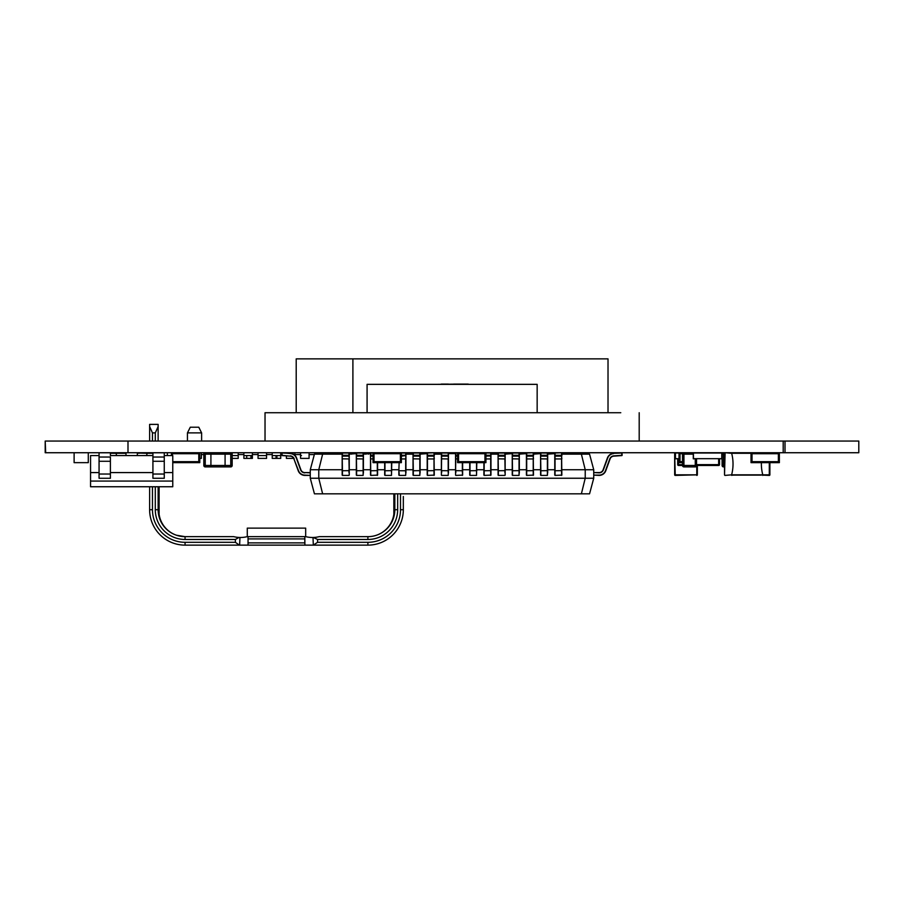 <?xml version="1.0" encoding="UTF-8"?>
<svg xmlns="http://www.w3.org/2000/svg" width="904" height="904" viewBox="0 0 904 904"><rect width="100%" height="100%" fill="white"/><g stroke="black" fill="none" stroke-linecap="round" stroke-linejoin="round"><path stroke-width="1.36" d="M45.2 452.734L45.2 441.062L45.2 452.734L858.8 452.734L858.8 441.062L858.8 452.734M45.2 441.062L45.686 452.734M45.686 441.062L783.203 441.062L783.203 452.734M783.203 441.062L785.011 441.062L785.011 452.734M785.011 441.062L858.8 441.062M88.287 453.718L88.287 462.656L88.287 452.734L88.287 462.656L74.117 462.656L74.117 452.734M140.753 452.734A1.412 1.412 90 0 1 141.6 453.017A1.412 1.412 90 0 0 140.753 452.734L140.753 453.017M145.77 453.017L141.024 452.757M380.109 452.734L380.109 453.718L374.019 453.718L374.019 461.661L374.019 453.718L400.382 453.718L400.382 461.661L374.019 461.661L380.109 461.661L380.109 462.656L373.024 462.656L373.024 452.734L370.504 453.04L370.504 458.836L373.024 458.938M413.026 454.147L405.941 454.147L405.941 453.04L405.941 472.86L405.76 452.768L401.376 452.757L401.376 462.656L380.109 462.656L380.109 461.661L394.28 461.661L394.28 462.656L394.28 461.661L400.382 461.661L400.382 453.718L394.28 453.718L394.28 452.734M232.17 452.734L232.17 465.481A1.412 1.412 90 0 1 230.757 466.905A1.412 1.412 -90 0 0 232.17 465.481L205.242 465.481L205.242 454.147L210.914 454.147L210.914 466.905L205.242 466.905A1.412 1.412 90 0 1 203.829 465.481L205.242 465.481L205.242 466.905L210.914 466.905L210.914 452.734L210.914 454.147L225.085 454.147L225.085 466.905L210.914 466.905L225.085 466.905L225.085 452.734L225.085 454.147L230.757 454.147L230.757 466.905L225.085 466.905L230.757 466.905M203.829 452.734L203.829 462.656M772.287 452.734L772.287 453.718L778.378 453.718L778.378 461.661L778.378 453.718L752.026 453.718L752.026 461.661L778.378 461.661L772.287 461.661L772.287 462.656L779.372 462.656L779.372 452.734M751.032 452.734L751.032 462.656L772.287 462.656L772.287 461.661L758.117 461.661L758.117 462.656L758.117 461.661L752.026 461.661L752.026 453.718L758.117 453.718L758.117 452.734M178.517 452.734L178.517 453.718L172.427 453.718L172.427 455.559L172.427 453.718L198.778 453.718L198.778 461.661L192.688 461.661L192.688 462.656L199.773 462.656L199.773 452.734M172.766 462.656L178.517 462.656L178.517 461.661L172.766 461.661L198.778 461.661L198.778 453.718L192.688 453.718L192.688 452.734M171.432 452.734L171.432 455.559M178.517 461.661L178.517 462.656L192.688 462.656L192.688 461.661L178.517 461.661M680.011 453.718L680.011 461.661L682.52 461.661L680.011 461.661L680.011 453.718L682.576 453.718L680.011 453.718M679.028 452.734L679.028 462.656L682.52 462.656M478.849 452.734L478.849 453.718L484.939 453.718L484.939 461.661L484.939 453.718L458.577 453.718L458.577 461.661L484.939 461.661L478.849 461.661L478.849 462.656L485.934 462.656L485.934 452.734L490.691 452.757L490.974 475.12L484.171 475.402L484.171 462.656M455.548 475.12L455.831 452.757L457.582 452.757L457.582 462.656L478.849 462.656L478.849 461.661L464.667 461.661L464.667 462.656L464.667 461.661L458.577 461.661L458.577 453.718L464.667 453.718L464.667 452.734M700.656 465.481L696.69 465.481A1.412 1.412 90 0 1 695.266 466.905L683.932 466.905A1.412 1.412 90 0 1 682.52 465.481L678.554 465.481A0.847 0.847 90 0 1 677.695 464.633L677.695 458.825L677.695 464.633L678.554 464.633L678.554 465.481M677.808 458.678L675.288 458.825L675.288 452.734M679.028 458.678L675.435 458.678L675.435 453.017L679.028 453.017M696.543 465.481L718.657 465.481L696.543 465.481A0.847 0.847 90 0 1 695.696 464.633L695.696 458.825L695.696 464.633L696.543 464.633L696.543 465.481L718.657 465.481A0.847 0.847 -90 0 0 719.505 464.633L719.505 458.825L719.505 464.633A0.847 0.847 90 0 1 718.657 465.481A0.847 0.847 -90 0 0 719.505 464.633L719.505 458.825L719.505 464.633L719.505 458.825L719.505 464.633L719.505 458.825L719.505 464.633L696.543 464.633L696.543 458.678M721.923 452.734L721.923 458.825L721.923 452.734L721.923 458.825L719.392 458.678M718.657 458.678L718.657 465.481A0.847 0.847 -90 0 0 719.505 464.633L719.505 458.825L719.505 464.633M695.809 458.678L693.289 458.825L693.289 452.734M721.776 458.678L693.436 458.678L693.436 453.017L721.776 453.017L721.776 458.678L721.776 453.017M683.932 466.905L683.932 452.734A1.412 1.412 -90 0 0 682.52 454.147L682.52 465.481L695.266 465.481L695.266 466.905A1.412 1.412 90 0 0 696.69 465.481A1.412 1.412 90 0 1 695.266 466.905A1.412 1.412 90 0 0 696.69 465.481L695.266 465.481L695.266 458.825M230.757 452.734L230.757 454.147L232.17 454.147A1.412 1.412 90 0 0 230.757 452.734A1.412 1.412 90 0 1 232.17 454.147L232.17 465.481M203.829 454.147L205.242 454.147L205.242 452.734A1.412 1.412 -90 0 0 203.829 454.147L203.829 465.481M731.585 453.017L751.032 453.017M758.117 453.017L762.739 453.299A42.522 42.522 -90 0 0 762.626 453.718M761.394 462.656A42.522 42.522 -90 0 0 762.784 474.837L731.528 475.154A42.522 42.522 90 0 0 731.585 474.962L731.539 475.12M762.739 475.12L769.304 475.402A0.565 0.565 90 0 0 769.88 474.837A0.565 0.565 90 0 1 769.304 475.402L769.304 462.656M731.664 475.12L761.371 475.12M751.032 453.299L731.664 453.299A42.522 42.522 90 0 1 731.618 474.837L762.784 474.837L762.739 475.402M762.784 453.017L758.117 453.299M731.585 475.334L733.02 475.12M731.664 453.299L725.087 452.734A0.565 0.565 -90 0 0 724.522 453.299L724.522 474.837A0.565 0.565 -90 0 0 725.087 475.402L731.618 474.837M769.88 453.299L769.88 453.299A0.565 0.565 90 0 0 769.304 452.734A0.565 0.565 90 0 1 769.88 453.299L762.739 453.299M769.88 462.656L769.88 474.837L769.88 462.656M723.528 466.905L723.528 452.734A1.412 1.412 -90 0 0 722.115 454.147L722.115 465.481A1.412 1.412 90 0 0 723.528 466.905L724.522 466.905M697.063 474.837L697.063 465.481M674.949 452.802L675.231 452.734A0.565 0.565 -90 0 0 674.666 453.299L675.231 474.837L696.781 474.837L696.781 465.481M697.063 475.334L697.346 474.837A0.565 0.565 90 0 1 697.063 475.334L696.781 475.402A0.565 0.565 -90 0 0 697.346 474.837L675.231 475.402A0.565 0.565 -90 0 1 674.666 474.837L674.746 475.12M697.346 474.837L697.346 465.481M674.666 474.837L674.666 453.299L675.231 475.402M116.017 452.734L125.995 453.017M137.329 453.017L147.137 453.299A42.522 42.522 -90 0 0 146.617 455.559M147.182 452.734L137.329 453.299M125.995 453.299L116.062 453.299A42.522 42.522 90 0 1 116.582 455.559M185.06 545.135L185.06 542.31A32.6 32.6 63.4 0 1 152.46 509.709L149.623 509.709A35.437 35.437 63.4 0 0 185.06 545.135L248.046 545.135L248.046 536.637L305.676 536.637L305.676 528.128L247.278 528.128L247.278 536.637A27.64 27.64 63.4 0 1 233.673 536.637L184.924 536.637A26.08 26.08 63.4 0 1 159.104 514.24L159.104 486.747M312.999 537.484L313.326 545.135L321.123 545.135L313.326 545.135L317.575 542.31L367.894 542.31L367.894 545.135A35.437 35.437 63.4 0 0 403.331 509.709L403.331 496.522M300.569 455.559L301.473 455.559M250.962 458.396L250.962 455.559L250.962 458.396L250.962 455.559L243.877 455.559L251.64 455.559L251.481 458.396M238.204 455.559L232.17 455.559M240.34 545.135L251.481 545.135M301.473 545.135L312.614 545.135M239.628 545.135L239.955 537.484M237.469 537.326L238.995 537.451L235.379 539.473L235.379 542.31L239.379 545.135M239.628 537.473L238.995 537.451M317.575 542.31L317.575 539.473L313.326 537.473M393.85 493.833L393.85 514.24A26.08 26.08 63.4 0 1 368.041 536.637L319.281 536.637A27.64 27.64 63.4 0 1 305.676 536.637L247.278 536.637L247.278 528.128M158.132 496.669L158.132 490.996A26.928 26.928 63.4 0 1 158.471 486.747A26.928 26.928 -116.6 0 0 158.132 490.996L158.132 496.669M403.331 496.669L403.331 500.918L403.331 496.669M158.132 486.747L158.132 509.709A26.928 26.928 -116.6 0 0 176.393 535.202L184.924 536.637M201.615 441.062L201.615 432.892L187.444 432.892L187.444 441.062M201.615 432.892L198.79 427.219L190.281 427.219L198.79 427.219M232.17 458.396L238.204 458.396L238.204 454.576L243.877 454.576L243.877 452.734L243.877 458.396L252.385 458.396L252.385 454.576L258.047 454.576L258.047 452.734L258.047 458.396L266.556 458.396L266.556 454.576L272.228 454.576L272.228 452.734L272.228 458.396L280.726 458.396L280.726 452.734M266.556 454.576L266.556 452.734M286.398 458.396L286.398 455.876L286.398 458.396L293.687 458.396M280.726 454.576L281.89 454.576M294.907 455.333L294.907 454.576L300.569 454.576L300.569 452.734L300.569 458.396L309.078 458.396L309.078 452.734M294.907 454.576L294.907 452.734M314.739 452.734L314.739 454.147L314.739 452.734M309.078 454.576L314.332 454.576M328.92 452.734L328.92 454.147L328.92 452.734M323.248 454.147L323.248 452.734M337.418 454.147L337.418 452.734M351.599 452.734L351.599 454.147L351.599 452.734M365.77 452.734L365.77 454.147L365.77 452.734M368.606 454.147L368.606 452.734M184.348 452.734L184.348 453.718L184.348 452.734M178.687 453.718L178.687 452.734M187.184 453.718L187.184 452.734M199.773 458.396L201.355 458.396L201.355 452.734M201.355 454.576L203.829 454.576M238.204 454.576L238.204 452.734M252.385 454.576L252.385 452.734M272.228 454.576L272.228 458.396M300.569 454.576L300.569 458.396M243.877 454.576L243.877 458.396M258.047 454.576L258.047 458.396M161.714 522.467L161.341 522.467A26.928 26.928 -116.6 0 1 158.844 515.845L158.844 486.747M393.85 508.285L393.85 513.958M394.11 508.285L393.85 502.048M394.11 502.048L393.85 499.223M394.11 499.223L393.85 494.963M167.342 455.559L167.342 452.734M394.11 494.963L394.11 493.833M391.613 522.467L391.24 522.467A26.08 26.08 -116.6 0 0 393.217 517.325L393.217 518.862M247.278 536.637L248.046 536.637M319.281 536.637L367.894 536.637L367.894 539.473A29.764 29.764 -116.6 0 0 397.658 509.709L397.658 493.833M376.561 535.202A26.928 26.928 -116.6 0 0 394.822 509.709L394.822 493.833M152.46 441.062L152.46 432.892L155.296 432.892L158.132 426.552L158.132 441.062L158.132 428.79M158.132 426.552L158.132 424.383L149.623 424.383L158.132 424.383L158.132 432.892M158.132 490.996L158.132 496.522M155.296 486.747L155.296 509.709A29.764 29.764 -116.6 0 0 185.06 539.473L185.06 536.637L233.673 536.637M248.125 538.908L304.817 538.908L304.908 536.637M317.575 539.473L367.894 539.473M400.495 493.833L400.495 509.709A32.6 32.6 63.4 0 1 367.894 542.31M250.962 455.559L252.385 455.559M276.048 458.396L276.048 455.559L276.048 458.396L276.048 455.559L276.048 458.396L276.048 455.559L276.048 458.396L276.048 455.559L280.726 455.559L272.228 455.559M258.047 455.559L266.556 455.559M276.906 458.396L276.906 455.559L280.726 455.559M152.46 509.709L152.46 486.747M149.623 441.062L149.623 426.552L152.46 432.892M149.623 509.709L149.623 486.747M149.623 426.552L149.623 424.383L155.296 424.383M155.296 432.892L155.296 441.062M185.06 539.473L235.379 539.473M202.067 536.637L193.558 536.637M224.746 536.637L231.831 536.637M359.385 536.637L350.888 536.637M321.123 536.637L328.208 536.637M248.125 542.875L304.817 542.875L304.817 538.908M304.817 542.875L304.817 537.484L304.908 545.135L313.326 545.135M185.06 542.31L235.379 542.31M224.746 545.135L231.831 545.135M321.123 545.135L328.208 545.135M248.046 545.135L304.908 545.135M313.575 545.135L367.894 545.135M367.08 384.347L537.157 384.347L367.08 384.347L367.08 412.721L608.019 412.721L608.019 358.865L352.899 358.865L352.899 412.721L367.08 412.721M378.414 358.865L406.755 358.865M477.775 358.865L525.812 358.865M457.786 358.865L470.543 358.865M469.142 358.865L437.943 358.865M497.471 358.865L503.132 358.865M398.257 358.865L432.27 358.865M352.899 412.721L296.207 412.721L296.207 358.865L352.899 358.865M514.478 358.865L531.484 358.865M488.962 358.865L486.126 358.865M432.383 358.865L446.474 358.865M386.912 358.865L375.578 358.865M429.434 358.865L426.598 358.865M418.1 358.865L425.196 358.865M620.777 412.721L265.03 412.721L265.03 441.062L265.03 412.721L283.449 412.721M639.196 441.062L639.196 412.721M537.157 384.347L537.157 412.721M517.314 358.865L528.648 358.865M389.748 358.865L381.251 358.865M409.591 358.865L401.093 358.865M511.641 358.865L522.975 358.865M420.948 358.865L423.784 358.865M459.718 384.087L435.751 384.347M454.057 384.347L468.227 384.087L453.684 384.087M465.39 384.087L456.893 384.087M441.299 384.087L448.384 384.087L441.299 384.347M152.923 455.559L110.401 455.559L110.401 452.78L99.067 452.78L110.401 452.791L99.067 452.78L99.067 457.04L110.401 457.04L110.401 474.035L99.067 474.035L99.067 478.272L110.401 478.272L110.401 474.035M99.067 457.028L99.067 474.035M152.923 461.277L152.923 452.78L164.268 452.78L164.268 461.277L152.923 461.277L152.923 478.272L164.268 478.272L164.268 461.277M152.923 457.04L164.268 457.04L164.268 452.78L152.923 452.791L164.268 452.78L164.268 455.559L172.766 455.559L172.766 472.577L164.268 472.577M164.268 474.024L152.923 474.035M137.329 455.559L137.329 452.734M125.995 452.734L125.995 455.559M90.558 481.075L172.766 481.075L172.766 486.747L90.558 486.747L90.558 455.559L99.067 455.559M90.558 472.577L99.067 472.577M110.401 472.577L152.923 472.577M172.766 481.075L172.766 472.577M526.693 475.402L526.693 453.017L533.213 452.757L533.496 475.12L526.693 475.402L526.693 458.938L533.213 458.938L533.213 475.402M526.41 475.12L526.41 453.04L533.213 452.757L526.693 452.757M519.325 454.147L519.325 453.04L519.325 454.147L526.41 453.605L526.693 456.147L533.213 456.147L533.496 458.836M526.41 469.877L526.41 472.86M413.026 453.04L420.111 453.04L420.111 472.86L420.111 453.04L420.111 454.147L419.829 452.757L413.026 453.04L413.026 458.836L419.829 458.938L419.829 475.402L420.111 470.645L413.309 470.747L413.026 453.605M605.51 470.645L609.804 458.836A4.531 4.531 90 0 1 613.759 455.865L621.873 455.3L621.703 452.757L622.155 455.277L621.715 452.757L621.895 455.582L613.771 456.147A4.249 4.249 -90 0 0 610.076 458.938L605.782 470.747A7.085 7.085 90 0 1 599.115 475.402A7.085 7.085 -90 0 0 605.782 470.747L610.076 458.938A4.249 4.249 90 0 1 613.771 456.147A4.249 4.249 -90 0 0 610.076 458.938L605.782 470.747L610.076 458.938A4.249 4.249 90 0 1 613.771 456.147A4.249 4.249 -90 0 0 610.076 458.938A4.249 4.249 90 0 1 613.771 456.147A4.249 4.249 -90 0 0 610.076 458.938L605.51 470.645A6.803 6.803 -90 0 1 599.115 475.12L593.736 475.12L599.115 475.402A7.085 7.085 -90 0 0 605.782 470.747A7.085 7.085 90 0 1 599.115 475.402A7.085 7.085 -90 0 0 605.782 470.747L610.076 458.938A4.249 4.249 90 0 1 613.771 456.147A4.249 4.249 -90 0 0 610.076 458.938L605.782 470.747A7.085 7.085 90 0 1 599.115 475.402A7.085 7.085 -90 0 0 605.782 470.747L610.076 458.938A4.249 4.249 90 0 1 613.771 456.147A4.249 4.249 -90 0 0 610.076 458.938L605.782 470.747A7.085 7.085 90 0 1 599.115 475.402A7.085 7.085 -90 0 0 605.782 470.747L610.076 458.938A4.249 4.249 90 0 1 613.771 456.147A4.249 4.249 -90 0 0 610.076 458.938L605.782 470.747A7.085 7.085 90 0 1 599.115 475.402A7.085 7.085 -90 0 0 605.782 470.747L610.076 458.938A4.249 4.249 90 0 1 613.771 456.147A4.249 4.249 -90 0 0 610.076 458.938L605.782 470.747A7.085 7.085 90 0 1 599.115 475.402A7.085 7.085 -90 0 0 605.782 470.747L610.076 458.938A4.249 4.249 90 0 1 613.771 456.147A4.249 4.249 -90 0 0 610.076 458.938L605.782 470.747A7.085 7.085 90 0 1 599.115 475.402A7.085 7.085 -90 0 0 605.782 470.747L610.076 458.938A4.249 4.249 90 0 1 613.771 456.147A4.249 4.249 -90 0 0 610.076 458.938L605.782 470.747A7.085 7.085 90 0 1 599.115 475.402A7.085 7.085 -90 0 0 605.782 470.747L610.076 458.938A4.249 4.249 90 0 1 613.771 456.147A4.249 4.249 -90 0 0 610.076 458.938L605.782 470.747A7.085 7.085 90 0 1 599.115 475.402A7.085 7.085 -90 0 0 605.782 470.747L610.076 458.938A4.249 4.249 90 0 1 613.771 456.147A4.249 4.249 -90 0 0 610.076 458.938L605.782 470.747A7.085 7.085 90 0 1 599.115 475.402A7.085 7.085 -90 0 0 605.782 470.747L610.076 458.938A4.249 4.249 90 0 1 613.771 456.147A4.249 4.249 -90 0 0 610.076 458.938L605.782 470.747A7.085 7.085 90 0 1 599.115 475.402A7.085 7.085 -90 0 0 605.782 470.747L610.076 458.938A4.249 4.249 90 0 1 613.771 456.147A4.249 4.249 -90 0 0 610.076 458.938L605.782 470.747A7.085 7.085 90 0 1 599.115 475.402A7.085 7.085 -90 0 0 605.782 470.747L610.076 458.938A4.249 4.249 90 0 1 613.771 456.147A4.249 4.249 -90 0 0 610.076 458.938L605.782 470.747A7.085 7.085 90 0 1 599.115 475.402A7.085 7.085 -90 0 0 605.782 470.747L610.076 458.938A4.249 4.249 90 0 1 613.771 456.147A4.249 4.249 -90 0 0 610.076 458.938L605.782 470.747A7.085 7.085 90 0 1 599.115 475.402A7.085 7.085 -90 0 0 605.782 470.747L610.076 458.938A4.249 4.249 90 0 1 613.771 456.147L622.155 455.277L621.715 452.757L621.895 455.582L621.715 452.757L621.895 455.582L621.715 452.757L621.895 455.582L621.715 452.757L621.895 455.582L621.715 452.757L621.895 455.582L621.715 452.757L621.895 455.582L621.715 452.757L621.895 455.582L621.715 452.757L621.895 455.582L621.715 452.757L621.895 455.582L621.715 452.757L621.895 455.582L621.715 452.757L621.895 455.582L621.715 452.757L621.895 455.582L621.715 452.757L613.579 453.322A7.085 7.085 -90 0 0 607.409 457.966L603.115 469.775A4.249 4.249 90 0 1 599.115 472.577L593.736 472.577L599.115 472.86A4.531 4.531 90 0 0 603.386 469.877L603.115 469.775M377.589 462.656L377.589 475.12L370.787 475.402L370.504 453.605L363.419 454.147L363.419 453.04L363.419 454.147M370.504 469.877L370.504 472.86M370.504 475.12L370.504 458.836L370.787 475.402M304.885 472.86A4.531 4.531 90 0 1 300.625 469.877L296.331 458.068A6.803 6.803 -90 0 0 290.41 453.605L282.285 452.757L290.433 453.322A7.085 7.085 90 0 1 296.591 457.966L300.885 469.775A4.249 4.249 -90 0 0 304.885 472.577L310.275 472.577L304.885 472.577A4.249 4.249 90 0 1 300.885 469.775L296.591 457.966A7.085 7.085 -90 0 0 290.433 453.322A7.085 7.085 90 0 1 296.591 457.966L300.885 469.775A4.249 4.249 -90 0 0 304.885 472.577A4.249 4.249 90 0 1 300.885 469.775L296.591 457.966A7.085 7.085 -90 0 0 290.433 453.322A7.085 7.085 90 0 1 296.591 457.966L300.885 469.775A4.249 4.249 -90 0 0 304.885 472.577L310.275 472.577L304.885 472.577A4.249 4.249 90 0 1 300.885 469.775L296.591 457.966A7.085 7.085 -90 0 0 290.433 453.322A7.085 7.085 90 0 1 296.591 457.966L300.885 469.775A4.249 4.249 -90 0 0 304.885 472.577A4.249 4.249 90 0 1 300.885 469.775L296.591 457.966A7.085 7.085 -90 0 0 290.433 453.322A7.085 7.085 90 0 1 296.591 457.966L300.885 469.775L296.591 457.966A7.085 7.085 -90 0 0 290.433 453.322A7.085 7.085 90 0 1 296.591 457.966L300.885 469.775L296.591 457.966A7.085 7.085 -90 0 0 290.433 453.322A7.085 7.085 90 0 1 296.591 457.966A7.085 7.085 -90 0 0 290.433 453.322A7.085 7.085 90 0 1 296.591 457.966A7.085 7.085 -90 0 0 290.433 453.322A7.085 7.085 90 0 1 296.591 457.966L300.885 469.775A4.249 4.249 -90 0 0 304.885 472.577L310.275 472.86L304.885 472.577A4.249 4.249 90 0 1 300.885 469.775A4.249 4.249 -90 0 0 304.885 472.577A4.249 4.249 90 0 1 300.885 469.775L296.591 457.966L300.885 469.775A4.249 4.249 -90 0 0 304.885 472.577A4.249 4.249 90 0 1 300.885 469.775L296.591 457.966A7.085 7.085 -90 0 0 290.433 453.322A7.085 7.085 90 0 1 296.591 457.966L300.885 469.775A4.249 4.249 -90 0 0 304.885 472.577A4.249 4.249 90 0 1 300.885 469.775L296.591 457.966A7.085 7.085 -90 0 0 290.433 453.322A7.085 7.085 90 0 1 296.591 457.966L300.885 469.775A4.249 4.249 -90 0 0 304.885 472.577A4.249 4.249 90 0 1 300.885 469.775L296.591 457.966A7.085 7.085 -90 0 0 290.433 453.322A7.085 7.085 90 0 1 296.591 457.966L300.885 469.775A4.249 4.249 -90 0 0 304.885 472.577A4.249 4.249 90 0 1 300.885 469.775L296.591 457.966A7.085 7.085 -90 0 0 290.433 453.322A7.085 7.085 90 0 1 296.591 457.966L300.885 469.775A4.249 4.249 -90 0 0 304.885 472.577A4.249 4.249 90 0 1 300.885 469.775L296.591 457.966A7.085 7.085 -90 0 0 290.433 453.322A7.085 7.085 90 0 1 296.591 457.966L300.885 469.775A4.249 4.249 -90 0 0 304.885 472.577A4.249 4.249 90 0 1 300.885 469.775L296.591 457.966A7.085 7.085 -90 0 0 290.433 453.322A7.085 7.085 90 0 1 296.591 457.966L300.885 469.775A4.249 4.249 -90 0 0 304.885 472.577A4.249 4.249 90 0 1 300.885 469.775L296.591 457.966A7.085 7.085 -90 0 0 290.433 453.322A7.085 7.085 90 0 1 296.591 457.966L300.885 469.775A4.249 4.249 -90 0 0 304.885 472.577A4.249 4.249 90 0 1 300.885 469.775L296.591 457.966A7.085 7.085 -90 0 0 290.433 453.322L282.003 453.017L282.104 455.582L290.229 456.147A4.249 4.249 90 0 1 293.924 458.938L298.23 470.747A7.085 7.085 -90 0 0 304.885 475.402L310.275 475.402L304.885 475.12A6.803 6.803 -90 0 1 298.489 470.645L293.924 458.938L298.489 470.645M555.045 475.402L555.045 453.017L561.565 452.757L561.847 475.12L555.045 475.402L555.045 458.938L561.565 458.938L561.565 475.402M554.762 475.12L554.762 453.04L561.565 452.757L555.045 452.757M547.677 454.147L547.677 453.04L547.677 454.147L554.762 453.605L555.045 456.147L561.565 456.147L561.847 458.836M554.762 469.877L554.762 472.86M384.968 452.757L391.488 452.757L391.771 453.718L391.522 452.757L391.771 453.718L391.488 452.757L384.968 452.757L384.675 453.605M398.856 475.12L398.856 470.645L399.139 475.402L405.659 475.402L405.941 470.645L405.659 475.402M405.941 454.147L405.941 470.645M398.856 469.877L398.856 472.86M398.856 470.645L399.139 462.656M540.863 452.757L547.677 453.04L547.677 472.86L547.677 453.04L540.581 453.04L540.581 458.836L547.383 458.938L547.383 475.402L547.677 470.645L540.863 470.747L540.581 453.605L533.496 454.147L533.496 453.04L533.496 455.3L526.41 455.3L533.496 455.3M356.617 452.757L363.419 453.04L363.419 472.86L363.419 453.04L356.334 453.04L356.334 458.836L363.137 458.938L363.137 475.402L363.419 470.645L356.617 470.747L356.334 453.605L349.249 454.147L349.249 453.04L349.249 454.147M427.479 475.402L427.479 453.017L433.999 452.757L434.282 475.12L427.479 475.402L427.479 458.938L433.999 458.938L433.999 475.402M427.196 475.12L427.196 453.04L433.999 452.757L427.479 452.757M420.111 454.147L427.196 453.605L427.479 456.147L433.999 456.147L434.282 458.836M427.196 469.877L427.196 472.86M512.24 453.04L519.325 453.04L519.325 472.86L519.325 453.04L512.24 453.04L512.24 458.836L519.043 458.938L519.043 475.402L519.325 470.645L512.523 470.747L512.24 453.605L505.155 454.147L505.155 453.04L505.155 454.147M462.633 462.656L462.633 475.12L455.831 475.402M462.351 462.656L462.351 470.747L455.548 470.645L455.548 453.04L457.582 453.017M441.378 475.12L441.66 453.017L448.463 453.04L448.463 472.86L448.463 453.605L455.548 453.605L455.548 455.865L457.582 456.147M455.548 469.877L455.548 472.86M485.934 452.757L490.974 453.04L490.974 472.86L490.974 453.04L490.974 455.3L485.934 455.277M483.889 469.877L483.889 472.86M483.889 475.12L483.889 462.656L484.171 475.402M455.831 452.757L457.582 452.757M512.24 475.12L512.24 470.645L512.523 475.402L519.043 475.402M519.325 455.3L519.043 456.147L512.523 456.147L519.043 455.582L519.325 452.994L519.325 470.645M512.24 469.877L512.24 472.86M512.24 470.645L512.24 458.836L512.523 472.577M434.282 455.865L433.999 453.017L434.282 455.3L427.196 455.3L434.282 455.3M356.334 475.12L356.334 470.645L356.617 475.402L363.137 475.402M363.419 455.3L363.137 456.147L356.617 456.147L363.137 455.582L363.419 452.994L363.419 470.645M356.334 469.877L356.334 472.86M356.334 470.645L356.334 458.836L356.617 472.577M561.847 469.741L585.227 469.741L585.227 478.239L593.736 478.239L589.555 493.833L581.385 493.833L585.227 478.239L318.773 478.239L318.773 469.741L342.164 469.741M322.626 493.833L314.445 493.833L310.275 478.239L318.773 478.239L322.626 493.833L581.385 493.833M593.736 478.239L593.736 469.741L585.227 469.741L581.385 454.147L589.555 454.147L593.736 469.741M581.385 454.147L561.847 454.147L561.847 453.04L561.847 455.3L554.762 455.3L561.847 455.3M498.07 454.147L490.974 454.147M441.378 454.147L434.282 454.147M342.164 454.147L322.626 454.147L318.773 469.741L310.275 469.741L310.275 478.239M310.275 469.741L314.445 454.147L322.626 454.147M349.249 469.741L356.334 469.741M363.419 469.741L370.504 469.741M377.589 469.741L384.675 469.741M391.771 469.741L398.856 469.741M405.941 469.741L413.026 469.741M420.111 469.741L427.196 469.741M434.282 469.741L441.378 469.741M448.463 469.741L455.548 469.741M462.633 469.741L469.718 469.741M476.803 469.741L483.889 469.741M490.974 469.741L498.07 469.741M505.155 469.741L512.24 469.741M519.325 469.741L526.41 469.741M533.496 469.741L540.581 469.741M547.677 469.741L554.762 469.741M540.581 475.12L540.581 470.645L540.863 475.402L547.383 475.402M547.677 455.3L547.383 456.147L540.863 456.147L547.383 455.582L547.666 452.994L547.677 470.645M540.581 469.877L540.581 472.86M540.581 470.645L540.581 458.836L540.863 472.577M391.771 462.656L391.488 475.402L384.968 475.402L384.968 462.656M384.675 469.877L384.675 472.86M384.675 475.12L384.675 462.656L384.968 475.402M561.847 455.865L561.847 454.147M413.026 475.12L413.026 470.645L413.309 475.402L419.829 475.402M420.111 455.3L419.829 456.147L413.309 456.147L419.829 455.582L420.111 452.994L420.111 470.645M413.026 469.877L413.026 472.86M413.026 470.645L413.026 458.836L413.309 472.577M533.496 455.865L533.496 454.147M342.446 452.757L349.249 453.04L349.249 472.86L349.249 453.04L342.164 453.04L342.164 458.836L348.967 458.938L349.249 475.12L349.249 470.645L342.446 470.747L342.164 453.605M441.66 475.402L448.181 475.402L448.463 470.645L448.181 475.402M441.378 470.645L441.378 458.836L448.181 458.938L448.181 470.747L441.378 470.645L441.378 453.04L448.181 452.757L441.66 452.757M448.463 454.147L448.463 470.645M441.378 453.605L441.66 456.147L448.181 456.147L448.463 458.836M441.378 469.877L441.378 472.86M498.353 452.757L505.155 453.04L505.155 472.86L505.155 453.04L498.07 453.04L498.07 458.836L504.873 458.938L505.155 475.12L505.155 470.645L498.353 470.747L498.07 453.605M593.736 475.12L593.736 472.86M599.115 472.86L593.736 472.577M476.803 462.656L476.521 475.402L470.001 475.402L470.001 462.656M470.001 453.718L470.001 453.017L476.803 453.04L476.803 453.718L476.566 452.757L476.521 453.718M469.718 453.605L470.001 452.757L476.521 452.757L470.001 452.757M469.718 469.877L469.718 472.86M469.718 475.12L469.718 462.656L470.001 475.402M300.625 469.877L300.885 469.775A4.249 4.249 -90 0 0 304.885 472.577A4.249 4.249 90 0 1 300.885 469.775A4.249 4.249 -90 0 0 304.885 472.577A4.249 4.249 90 0 1 300.885 469.775L296.331 458.068M609.804 458.836L605.782 470.747A7.085 7.085 90 0 1 599.115 475.402A7.085 7.085 -90 0 0 605.782 470.747A7.085 7.085 90 0 1 599.115 475.402L599.115 475.12M498.07 475.12L498.07 470.645L498.353 475.402L504.873 475.402M505.155 455.3L504.873 456.147L498.353 456.147L504.873 455.582L505.144 452.994L505.155 470.645M498.07 469.877L498.07 472.86M498.07 470.645L498.07 458.836L498.353 472.577M621.895 455.582L621.997 453.017L622.155 455.277L621.997 453.017L622.155 455.277L621.997 453.017L622.155 455.277L621.997 453.017L622.155 455.277L621.997 453.017L622.155 455.277L621.997 453.017L622.155 455.277L621.997 453.017L622.155 455.277L621.997 453.017L613.579 453.322M342.164 475.12L342.164 470.645L342.446 475.402L348.967 475.402M349.249 455.3L348.967 456.147L342.446 456.147L348.967 455.582L349.238 452.994L349.249 470.645M342.164 469.877L342.164 472.86M342.164 470.645L342.164 458.836L342.446 472.577M310.275 472.577L304.885 472.577M127.995 441.062L127.995 452.734M682.52 464.633L678.554 464.633L678.554 458.678M682.52 454.147L693.289 454.147M769.304 452.734L769.304 453.718M762.784 474.837L769.88 474.837M725.087 453.299L724.522 474.837L725.087 453.299M722.115 454.147L724.522 454.147M722.115 465.481L724.522 465.481M675.288 453.299L675.231 452.734M152.923 453.299L147.137 453.299M116.062 453.299L110.401 453.299M397.658 509.709L394.822 509.709M403.331 509.709L400.495 509.709M246.713 455.559L246.713 458.396M155.296 509.709L158.132 509.709M99.067 461.277L110.401 461.277M533.496 470.645L526.693 470.747L526.693 472.577M533.213 472.577L533.213 469.775M533.213 456.147L533.213 454.147M420.111 455.865L419.829 454.147M377.307 462.656L377.307 475.402M377.589 470.645L370.787 470.747L370.787 472.577M373.024 456.147L370.787 456.147L373.024 455.582M373.024 455.277L370.787 455.277L370.787 453.017L373.024 453.017M370.787 452.757L373.024 452.757M377.307 472.577L377.307 469.775M561.847 470.645L555.045 470.747L555.045 472.577M561.565 472.577L561.565 469.775M561.565 456.147L561.565 454.147M399.139 475.402L399.139 472.577M401.376 458.938L405.659 458.938L405.659 470.747L399.139 470.747M401.376 455.582L405.659 455.582L401.376 456.147M405.941 455.865L405.941 458.836M401.376 452.757L405.659 452.757L405.941 455.3L401.376 455.277M401.376 453.017L405.941 453.04L405.941 455.3M405.659 472.577L405.659 469.775M405.659 456.147L405.659 454.147M547.677 455.865L547.383 454.147M363.419 455.865L363.137 454.147M434.282 470.645L427.479 470.747L427.479 472.577M433.999 472.577L433.999 469.775M433.999 456.147L433.999 454.147M519.325 455.865L519.043 454.147M462.633 470.645L462.351 475.402M455.548 470.645L455.548 458.836L457.582 458.938M457.582 455.277L455.548 455.3L457.582 455.582M455.831 470.747L455.831 472.577M462.351 472.577L462.351 469.775M485.934 455.582L490.691 456.147L490.691 454.147M485.934 458.938L490.691 458.938L490.691 475.402M490.974 470.645L484.171 470.747L484.171 472.577M490.974 455.865L485.934 456.147M490.691 456.147L490.974 458.836M485.934 453.017L490.691 453.017L490.974 455.3M490.691 472.577L490.691 469.775M282.003 453.017L282.127 455.3L290.229 456.147M290.252 455.865A4.531 4.531 90 0 1 294.195 458.836M300.885 469.775L296.591 457.966M512.523 475.402L512.523 470.747M519.043 456.147L519.325 458.836M519.043 455.277L512.523 455.277L512.523 453.017L519.043 453.017L519.043 455.277M519.043 472.577L519.043 469.775M356.617 475.402L356.617 470.747M363.137 456.147L363.419 458.836M363.137 455.277L356.617 455.277L356.617 453.017L363.137 453.017L363.137 455.277M363.137 472.577L363.137 469.775M540.863 475.402L540.863 470.747M547.383 456.147L547.677 458.836M547.383 455.277L540.863 455.277L540.863 453.017L547.383 453.017L547.383 455.277M547.383 472.577L547.383 469.775M391.488 462.656L391.488 475.402M391.771 470.645L384.968 470.747L384.968 472.577M384.968 453.718L384.968 453.017L391.488 453.017L391.488 453.718M391.488 472.577L391.488 469.775M413.309 475.402L413.309 470.747M419.829 456.147L420.111 458.836M419.829 455.277L413.309 455.277L413.309 453.017L419.829 453.017L419.829 455.277M419.829 472.577L419.829 469.775M349.249 455.865L348.967 454.147M441.378 455.3L448.463 455.3L441.378 455.3M448.463 455.3L448.181 454.147M441.66 470.747L441.66 472.577M448.181 472.577L448.181 469.775M505.155 455.865L504.873 454.147M613.601 453.605A6.803 6.803 -90 0 0 607.68 458.068L603.386 469.877M605.782 470.747L610.076 458.938M476.521 462.656L476.521 475.402M476.803 470.645L470.001 470.747L470.001 472.577M476.521 472.577L476.521 469.775M622.155 455.277L621.997 453.017M498.353 475.402L498.353 470.747M504.873 456.147L505.155 458.836M504.873 455.277L498.353 455.277L498.353 453.017L504.873 453.017L504.873 455.277M504.873 472.577L504.873 469.775M342.446 475.402L342.446 470.747M348.967 456.147L349.249 458.836M348.967 455.277L342.446 455.277L342.446 453.017L348.967 453.017L348.967 455.277M348.967 472.577L348.967 469.775M251.64 458.396L251.64 455.559M190.281 427.219L187.444 432.892"/></g></svg>
